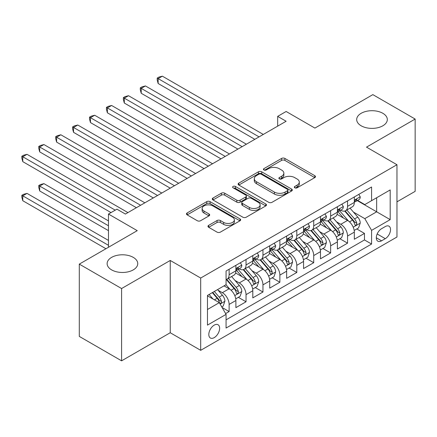 <?xml version="1.0" encoding="UTF-8"?>
<svg xmlns="http://www.w3.org/2000/svg" width="437" height="437" viewBox="0 0 437 437"><rect width="100%" height="100%" fill="white"/><g stroke="black" fill="none" stroke-linecap="round" stroke-linejoin="round"><path stroke-width="0.66" d="M294.811 187.806A1.644 0.95 0 0 0 297.138 187.806L314.782 177.619A2.349 1.355 0 0 0 315.47 176.657A2.349 1.355 0 0 0 314.782 175.701L284.891 158.44A2.349 1.355 0 0 0 281.57 158.44L263.921 168.627A1.644 0.95 0 0 0 263.44 169.299A1.644 0.95 0 0 0 263.921 169.971A1.644 0.95 0 0 0 266.248 169.971L268.531 168.655A7.516 4.337 0 0 1 279.161 168.655L281.652 170.091A7.516 4.337 0 0 1 283.853 173.161A7.516 4.337 0 0 1 281.652 176.226L279.369 177.548A1.644 0.95 0 0 0 278.888 178.22A1.644 0.95 0 0 0 279.369 178.886A1.644 0.95 0 0 0 281.696 178.886L283.979 177.569A7.516 4.337 0 0 1 294.604 177.569L297.094 179.006A7.516 4.337 0 0 1 299.296 182.076A7.516 4.337 0 0 1 297.094 185.146L294.811 186.462A1.644 0.95 0 0 0 294.33 187.134A1.644 0.95 0 0 0 294.811 187.806L294.811 186.462M133.269 257.377A15.311 8.844 0 0 0 116.575 255.459A15.311 8.844 0 0 0 107.125 263.631A15.311 8.844 0 0 0 111.61 269.88A15.311 8.844 0 0 0 128.298 271.798A15.311 8.844 0 0 0 137.753 263.631A15.311 8.844 0 0 0 133.269 257.377M382.834 113.292A15.311 8.844 0 0 0 366.146 111.375A15.311 8.844 0 0 0 356.69 119.547A15.311 8.844 0 0 0 361.175 125.796A15.311 8.844 0 0 0 377.863 127.713A15.311 8.844 0 0 0 387.319 119.547A15.311 8.844 0 0 0 382.834 113.292M214.228 337.626A7.658 4.419 120 0 0 219.232 330.88A7.658 4.419 120 0 0 218.058 324.746A7.658 4.419 120 0 0 214.228 325.123A7.658 4.419 120 0 0 209.225 331.869A7.658 4.419 120 0 0 210.399 338.009A7.658 4.419 120 0 0 214.228 337.626M208.662 225.366A2.349 1.355 0 0 0 207.974 226.328A2.349 1.355 0 0 0 208.662 227.284L217.047 232.129A2.349 1.355 0 0 0 220.368 232.129L239.968 220.816A2.349 1.355 0 0 0 240.656 219.855A2.349 1.355 0 0 0 239.968 218.899L210.071 201.637A2.349 1.355 0 0 0 206.75 201.637L187.151 212.95A2.349 1.355 0 0 0 186.462 213.912A2.349 1.355 0 0 0 187.151 214.867L197.284 220.718A2.349 1.355 0 0 0 200.605 220.718L208.99 215.878A2.349 1.355 0 0 0 209.678 214.917A2.349 1.355 0 0 0 208.99 213.961L203.97 211.06A6.282 3.627 0 0 1 202.129 208.493A6.282 3.627 0 0 1 206.007 205.144A6.282 3.627 0 0 1 212.852 205.925L232.533 217.293A6.282 3.627 0 0 1 234.374 219.855A6.282 3.627 0 0 1 230.496 223.209A6.282 3.627 0 0 1 223.651 222.422L220.368 220.527A2.349 1.355 0 0 0 217.047 220.527L208.662 225.366L208.662 227.284M396.96 201.845L415.15 191.346L415.15 119.055L372.848 94.632L314.902 128.09L286.137 111.484L277.675 116.368L286.137 121.251L125.397 214.054L116.941 209.17L108.48 214.054L108.48 247.266M121.59 288.54L121.59 360.825L170.239 332.743L170.239 260.457L121.59 288.54L79.294 264.117L137.245 230.66L108.48 214.054M170.239 260.457L200.692 278.041L396.96 164.722L396.96 237.012L200.692 350.327L200.692 278.041M415.15 119.055L366.506 147.138L396.96 164.722M268.695 202.309A2.349 1.355 0 0 0 272.022 202.309L291.616 190.996A2.349 1.355 0 0 0 292.304 190.035A2.349 1.355 0 0 0 291.616 189.074L261.725 171.817A2.349 1.355 0 0 0 258.398 171.817L238.804 183.13A2.349 1.355 0 0 0 238.116 184.092A2.349 1.355 0 0 0 238.804 185.048L268.695 202.309M233.729 188.161A1.644 0.95 0 0 1 235.401 188.391L235.401 186.441L265.789 203.986A2.349 1.355 0 0 1 266.477 204.948A2.349 1.355 0 0 1 265.789 205.903L246.195 217.216A2.349 1.355 0 0 1 242.874 217.216L212.977 199.96L212.977 198.043A2.349 1.355 0 0 0 212.289 198.999A2.349 1.355 0 0 0 212.977 199.96M212.977 198.043L221.362 193.198A2.349 1.355 0 0 1 224.689 193.198L236.81 200.201A2.349 1.355 0 0 0 240.132 200.201L245.698 196.989A2.349 1.355 0 0 0 246.386 196.027A2.349 1.355 0 0 0 245.698 195.071L233.074 187.784A1.644 0.95 0 0 1 232.593 187.112A1.644 0.95 0 0 1 233.609 186.233A1.644 0.95 0 0 1 235.401 186.441M121.59 360.825L79.294 336.408L79.294 264.117M225.607 313.575L229.119 311.548L222.094 307.49M218.101 290.239L222.351 292.692A9.57 5.528 60 0 1 229.119 304.414L235.887 300.509L235.887 307.637L246.036 301.776L238.34 297.335M235.019 280.472L239.268 282.925A9.57 5.528 60 0 1 246.036 294.647L252.805 290.736L252.805 297.87L262.959 292.009L255.257 287.562M251.941 270.7L256.191 273.152A9.57 5.528 60 0 1 262.959 284.875L269.727 280.969L269.727 288.103L279.877 282.242L272.18 277.795M268.859 260.933L273.109 263.385A9.57 5.528 60 0 1 279.877 275.108L286.645 271.202L286.645 278.331L296.794 272.47L289.097 268.028M285.782 251.166L290.026 253.618A9.57 5.528 60 0 1 296.794 265.341L303.562 261.435L303.562 268.564L313.717 262.703L306.015 258.256M302.699 241.399L306.949 243.851A9.57 5.528 60 0 1 313.717 255.574L320.485 251.663L320.485 258.797L330.634 252.936L322.938 248.489M319.622 231.626L323.866 234.079A9.57 5.528 60 0 1 330.634 245.802L337.402 241.896L337.402 249.024L347.557 243.163L347.557 236.035A9.57 5.528 -120 0 0 340.789 224.312L336.539 221.859M339.855 238.722L347.557 243.163M235.887 300.509A9.57 5.528 -120 0 0 229.119 288.786L224.039 285.853M252.805 290.736A9.57 5.528 -120 0 0 246.036 279.014L235.576 272.978M269.727 280.969A9.57 5.528 -120 0 0 262.959 269.247L252.493 263.205M286.645 271.202A9.57 5.528 -120 0 0 279.877 259.48L269.411 253.438M303.562 261.435A9.57 5.528 -120 0 0 296.794 249.713L286.333 243.671M320.485 251.663A9.57 5.528 -120 0 0 313.717 239.94L303.251 233.899M337.402 241.896A9.57 5.528 -120 0 0 330.634 230.173L320.174 224.132M385.287 226.557L381.567 228.709A7.418 4.283 120 0 0 376.716 235.243A7.418 4.283 120 0 0 377.858 241.191A7.418 4.283 120 0 0 381.567 240.82L385.287 238.673A7.418 4.283 120 0 0 390.132 232.134A7.418 4.283 120 0 0 388.996 226.191A7.418 4.283 120 0 0 385.287 226.557M207.46 309.494L219.303 302.655L226.071 314.378L226.071 328.056L371.581 244.043L371.581 230.37L364.813 218.647L353.462 212.092M226.071 314.378L207.46 325.123L207.46 295.428L226.071 284.684L226.071 271.006L371.581 186.998L371.581 200.67L390.192 189.926L390.192 219.625L371.581 230.37M239.181 268.804L239.268 268.859A9.57 5.528 60 0 0 244.054 269.329L250.822 265.423A9.57 5.528 -120 0 0 252.805 261.042L252.805 255.569M256.098 259.037L256.191 259.086A9.57 5.528 60 0 0 260.976 259.562L267.744 255.656A9.57 5.528 -120 0 0 269.727 251.275L269.727 245.802M273.021 249.27L273.109 249.319A9.57 5.528 60 0 0 277.894 249.795L284.662 245.884A9.57 5.528 -120 0 0 286.645 241.503L286.645 236.035M289.939 239.498L290.026 239.552A9.57 5.528 60 0 0 294.817 240.028L301.579 236.117A9.57 5.528 -120 0 0 303.562 231.736L303.562 226.268M306.861 229.731L306.949 229.78A9.57 5.528 60 0 0 311.734 230.255L318.502 226.35A9.57 5.528 -120 0 0 320.485 221.969L320.485 216.495M323.779 219.964L323.866 220.013A9.57 5.528 60 0 0 328.651 220.488L335.419 216.583A9.57 5.528 -120 0 0 337.402 212.196L337.402 206.728M226.071 319.851L364.474 239.94L364.474 233.396L354.325 239.257L354.325 232.129A9.57 5.528 -120 0 0 347.557 220.406L337.091 214.365M340.702 210.192L340.789 210.246A9.57 5.528 -120 0 0 345.574 210.721A9.57 5.528 -120 0 0 347.557 206.34L347.557 200.867M345.574 210.721L352.342 206.81A9.57 5.528 -120 0 0 354.325 202.429L354.325 196.961M229.119 269.247L229.119 274.72A9.57 5.528 60 0 1 227.136 279.101A9.57 5.528 60 0 1 226.071 279.483M227.136 279.101L233.904 275.19A9.57 5.528 -120 0 0 235.887 270.809L235.887 265.341M246.036 259.48L246.036 264.948A9.57 5.528 60 0 1 244.054 269.329M262.959 249.707L262.959 255.181A9.57 5.528 60 0 1 260.976 259.562M279.877 239.94L279.877 245.414A9.57 5.528 60 0 1 277.894 249.795M296.794 230.173L296.794 235.641A9.57 5.528 60 0 1 294.817 240.028M313.717 220.406L313.717 225.874A9.57 5.528 60 0 1 311.734 230.255M330.634 210.634L330.634 216.107A9.57 5.528 60 0 1 328.651 220.488M330.634 245.802L330.634 252.936M313.717 255.574L313.717 262.703M296.794 265.341L296.794 272.47M279.877 275.108L279.877 282.242M262.959 284.875L262.959 292.009M246.036 294.647L246.036 301.776M229.119 304.414L229.119 311.548M219.303 302.655L207.46 295.816M364.813 218.647L376.656 211.808L376.656 197.743L390.192 189.926M357.28 200.621L390.192 219.625M357.619 200.425L364.813 204.582L371.581 200.67M170.239 332.743L200.692 350.327M277.675 116.368L277.675 126.14M356.778 228.955L364.474 233.396M364.474 239.94L371.581 244.043M295.472 188.036L297.094 187.096A7.516 4.337 0 0 0 299.296 184.032L299.296 182.076M283.853 173.161L283.853 175.111A7.516 4.337 0 0 1 281.652 178.181L280.024 179.121M314.755 177.635L284.891 160.395A2.349 1.355 0 0 0 281.57 160.395L264.582 170.201M291.583 191.013L261.725 173.773A2.349 1.355 0 0 0 258.398 173.773L238.837 185.07M287.464 190.707A1.644 0.95 0 0 0 287.945 190.035A1.644 0.95 0 0 0 287.464 189.363L261.222 174.216A1.644 0.95 0 0 0 258.901 174.216L256.492 175.603A7.516 4.337 0 0 0 254.29 178.673A7.516 4.337 0 0 0 256.492 181.743L274.425 192.094A7.516 4.337 0 0 0 285.055 192.094L287.464 190.707L287.464 192.662A1.644 0.95 0 0 0 287.945 191.99L287.945 190.035M254.29 178.673L254.29 180.628A7.516 4.337 0 0 0 256.492 183.693L256.492 181.743M287.464 192.662L285.055 194.05A7.516 4.337 0 0 1 274.425 194.05L256.492 183.693M213.01 199.977L221.362 195.153L221.362 193.198M246.386 196.027L246.386 197.983A2.349 1.355 0 0 1 245.698 198.939L240.132 202.151A2.349 1.355 0 0 1 236.81 202.151L224.689 195.153A2.349 1.355 0 0 0 221.362 195.153M235.401 188.391L265.762 205.92M249.39 207.46A6.282 3.627 0 0 0 256.24 208.247A6.282 3.627 0 0 0 260.119 204.898A6.282 3.627 0 0 0 258.278 202.331L251.341 198.327A2.349 1.355 0 0 0 248.019 198.327L242.459 201.539A2.349 1.355 0 0 0 241.77 202.5A2.349 1.355 0 0 0 242.459 203.456L249.39 207.46L249.39 209.416A6.282 3.627 0 0 0 256.24 210.202A6.282 3.627 0 0 0 260.119 206.848L260.119 204.898M241.77 202.5L241.77 204.456A2.349 1.355 0 0 0 242.459 205.412L242.459 203.456M249.39 209.416L242.459 205.412M234.374 219.855L234.374 221.81A6.282 3.627 0 0 1 230.496 225.159A6.282 3.627 0 0 1 223.651 224.372L220.368 222.482A2.349 1.355 0 0 0 217.047 222.482L208.689 227.306M202.129 208.493L202.129 210.448A6.282 3.627 0 0 0 203.97 213.01L203.97 211.06M208.962 215.894L203.97 213.01M239.935 220.832L210.071 203.593A2.349 1.355 0 0 0 206.75 203.593L187.183 214.889M354.183 230.452L358.553 227.928L360.246 223.039A6.342 3.66 -120 0 0 357.777 217.091L350.042 208.138M348.497 221.024L339.658 210.792M343.466 218.047L338.342 212.109A15.197 8.773 -120 0 0 337.867 211.579M158.139 122.573L220.996 158.86L124.299 103.034L124.299 98.15L128.527 95.708L229.458 153.977M344.711 211.066L352.528 220.117A6.342 3.66 60 0 1 354.789 224.487L355.254 225.235L356.111 225.115L356.685 224.421L356.821 223.312A6.342 3.66 -120 0 0 354.56 218.942L346.831 209.995M345.17 210.918L353.571 220.641A3.228 1.863 60 0 1 354.385 221.909L356.821 223.312M358.81 194.372L360.246 196.863A6.342 3.66 60 0 1 358.93 199.665L355.718 201.523A6.342 3.66 -120 0 0 356.821 200.064L356.69 199.501L355.893 199.66L354.789 201.233A6.342 3.66 60 0 1 354.325 202.14M259.065 136.885L158.139 78.616L162.367 76.175L263.293 134.443M354.533 201.823L354.56 201.823A6.342 3.66 -120 0 0 355.718 201.523M254.837 139.327L158.139 83.5L158.139 78.616L157.211 78.076L158.899 77.098L162.367 76.175M158.139 83.5L157.211 80.031L157.211 78.076M337.26 240.219L341.636 237.695L343.324 232.812A6.342 3.66 -120 0 0 340.855 226.858L333.125 217.905M331.574 230.791L322.741 220.565M326.548 227.814L321.419 221.876A15.197 8.773 -120 0 0 320.949 221.346M141.217 132.34L204.074 168.633L107.382 112.806L107.382 107.917L111.61 105.475L212.535 163.749M327.794 220.832L335.611 229.884A6.342 3.66 60 0 1 337.872 234.254L338.331 235.002L339.188 234.882L339.762 234.188L339.904 233.079A6.342 3.66 -120 0 0 337.643 228.715L329.908 219.762M328.253 220.685L336.654 230.414A3.228 1.863 60 0 1 337.468 231.676L339.904 233.079M320.343 249.986L324.713 247.462L326.406 242.579A6.342 3.66 -120 0 0 323.937 236.625L316.208 227.677M314.656 240.563L305.824 230.332M309.631 237.581L304.502 231.643A15.197 8.773 -120 0 0 304.032 231.118M124.299 142.112L187.156 178.4L90.459 122.573L90.459 117.69L94.687 115.248L195.618 173.516M310.871 230.599L318.693 239.656A6.342 3.66 60 0 1 320.949 244.021L321.413 244.775L322.271 244.654L322.845 243.955L322.981 242.852A6.342 3.66 -120 0 0 320.72 238.482L312.99 229.529M311.33 230.452L319.731 240.181A3.228 1.863 60 0 1 320.545 241.442L322.981 242.852M303.42 259.758L307.795 257.235L309.483 252.346A6.342 3.66 -120 0 0 307.014 246.392L299.285 237.444M297.739 250.33L288.901 240.099M292.708 247.353L287.579 241.415A15.197 8.773 -120 0 0 287.109 240.885M107.382 151.879L170.233 188.167L73.542 132.34L73.542 127.457L77.77 125.015L178.695 183.283M293.954 240.366L301.77 249.423A6.342 3.66 60 0 1 304.032 253.788L304.491 254.542L305.348 254.421L305.922 253.722L306.064 252.619A6.342 3.66 -120 0 0 303.802 248.249L296.073 239.301M294.412 240.219L302.814 249.948A3.228 1.863 60 0 1 303.628 251.215L306.064 252.619M286.503 269.525L290.873 267.002L292.566 262.118A6.342 3.66 -120 0 0 290.097 256.164L282.368 247.211M280.816 260.097L271.983 249.866M275.791 257.12L270.661 251.182A15.197 8.773 -120 0 0 270.192 250.652M90.459 161.646L153.316 197.939L56.619 142.112L56.619 137.223L60.852 134.782L161.777 193.05M277.031 250.139L284.853 259.19A6.342 3.66 60 0 1 287.114 263.56L287.573 264.309L288.431 264.188L289.004 263.495L289.141 262.386A6.342 3.66 -120 0 0 286.88 258.021L279.15 249.068M277.49 249.991L285.896 259.72A3.228 1.863 60 0 1 286.71 260.982L289.141 262.386M341.887 204.139L343.324 206.63A6.342 3.66 60 0 1 342.013 209.438L338.795 211.29A6.342 3.66 -120 0 0 339.904 209.831L339.767 209.268L338.975 209.427L337.872 211.005A6.342 3.66 60 0 1 337.402 211.907M242.147 146.652L141.217 88.383L145.45 85.942L246.375 144.21M337.615 211.59L337.643 211.59A6.342 3.66 -120 0 0 338.795 211.29M237.914 149.093L141.217 93.267L141.217 88.383L140.288 87.848L141.981 86.87L145.45 85.942M141.217 93.267L140.288 89.798L140.288 87.848M324.97 213.906L326.406 216.397A6.342 3.66 60 0 1 325.095 219.205L321.878 221.062A6.342 3.66 -120 0 0 322.981 219.598L322.85 219.035L322.058 219.194L320.949 220.772A6.342 3.66 60 0 1 320.485 221.674M225.224 156.419L123.371 97.615L125.058 96.637L128.527 95.708M320.698 221.357L320.72 221.357A6.342 3.66 -120 0 0 321.878 221.062M124.299 103.034L123.371 99.565L123.371 97.615M308.047 223.678L309.483 226.169A6.342 3.66 60 0 1 308.172 228.972L304.96 230.829A6.342 3.66 -120 0 0 306.064 229.37L305.927 228.808L305.135 228.966L304.032 230.539A6.342 3.66 60 0 1 303.562 231.441M208.307 166.191L106.448 107.382L108.141 106.404L111.61 105.475M303.775 231.124L303.802 231.124A6.342 3.66 -120 0 0 304.96 230.829M107.382 112.806L106.448 109.337L106.448 107.382M291.129 233.445L292.566 235.936A6.342 3.66 60 0 1 291.255 238.744L288.038 240.596A6.342 3.66 -120 0 0 289.141 239.137L289.01 238.575L288.218 238.733L287.114 240.312A6.342 3.66 60 0 1 286.645 241.213M191.384 175.958L89.53 117.149L91.224 116.176L94.687 115.248M286.858 240.896L286.88 240.896A6.342 3.66 -120 0 0 288.038 240.596M90.459 122.573L89.53 119.104L89.53 117.149M269.58 279.292L273.955 276.768L275.643 271.885A6.342 3.66 -120 0 0 273.174 265.931L265.445 256.978M263.899 269.864L255.061 259.638M258.868 266.887L253.739 260.949A15.197 8.773 -120 0 0 253.269 260.419M73.542 171.413L136.399 207.706L39.701 151.879L39.701 146.996L43.929 144.554L144.855 202.823M260.113 259.906L267.93 268.957A6.342 3.66 60 0 1 270.192 273.327L270.656 274.081L271.508 273.961L272.082 273.262L272.224 272.153A6.342 3.66 -120 0 0 269.962 267.788L262.233 258.835M260.572 259.758L268.974 269.487A3.228 1.863 60 0 1 269.787 270.749L272.224 272.153M274.207 243.212L275.643 245.703A6.342 3.66 60 0 1 274.332 248.511L271.12 250.368A6.342 3.66 -120 0 0 272.224 248.904L272.087 248.342L271.295 248.5L270.192 250.079A6.342 3.66 60 0 1 269.727 250.98M174.467 185.725L72.608 126.921L74.301 125.943L77.77 125.015M269.935 250.663L269.962 250.663A6.342 3.66 -120 0 0 271.12 250.368M73.542 132.34L72.608 128.871L72.608 126.921M252.662 289.065L257.032 286.535L258.726 281.652A6.342 3.66 -120 0 0 256.257 275.698L248.527 266.75M246.976 279.636L238.143 269.405M241.951 276.654L236.821 270.721A15.197 8.773 -120 0 0 236.351 270.192M56.619 181.186L111.014 212.59L22.779 161.646L22.779 156.763L27.012 154.321L127.937 212.59M243.19 269.673L251.013 278.73A6.342 3.66 60 0 1 253.274 283.094L253.733 283.848L254.591 283.728L255.164 283.029L255.301 281.925A6.342 3.66 -120 0 0 253.039 277.555L245.31 268.608M243.655 269.525L252.056 279.254A3.228 1.863 60 0 1 252.87 280.516L255.301 281.925M257.289 252.985L258.726 255.476A6.342 3.66 60 0 1 257.415 258.278L254.197 260.135A6.342 3.66 -120 0 0 255.301 258.677L255.17 258.114L254.378 258.267L253.274 259.846A6.342 3.66 60 0 1 252.805 260.747M157.544 195.492L55.69 136.688L57.384 135.71L60.852 134.782M253.018 260.43L253.039 260.43A6.342 3.66 -120 0 0 254.197 260.135M56.619 142.112L55.69 138.644L55.69 136.688M235.745 298.832L240.115 296.308L241.808 291.424A6.342 3.66 -120 0 0 239.339 285.47L231.605 276.517M230.059 289.403L226.011 284.716M225.028 286.426L224.372 285.661M108.48 220.893L43.929 183.627L39.701 186.069L39.701 190.953L108.48 230.66M226.273 279.445L234.09 288.496A6.342 3.66 60 0 1 236.351 292.866L236.816 293.615L237.673 293.495L238.247 292.801L238.383 291.692A6.342 3.66 -120 0 0 236.122 287.322L228.393 278.374M226.732 279.298L235.133 289.021A3.228 1.863 60 0 1 235.947 290.288L238.383 291.692M39.701 190.953L38.767 187.484L38.767 185.534L108.48 225.776M38.767 185.534L40.461 184.556L43.929 183.627M240.366 262.752L241.808 265.243A6.342 3.66 60 0 1 240.492 268.045L237.28 269.902A6.342 3.66 -120 0 0 238.383 268.444L238.247 267.881L237.455 268.039L236.351 269.613A6.342 3.66 60 0 1 235.887 270.519M140.627 205.264L38.767 146.455L40.461 145.477L43.929 144.554M236.095 270.203L236.122 270.203A6.342 3.66 -120 0 0 237.28 269.902M39.701 151.879L38.767 148.411L38.767 146.455M221.756 306.905L223.198 306.075L224.886 301.191A6.342 3.66 -120 0 0 222.417 295.237L217.55 289.6M213.005 299.023L209.088 294.483M208.11 296.193L207.46 295.439M108.48 240.432L27.012 193.394L22.779 195.836L22.779 200.72L105.94 248.735M212.306 292.632L217.173 298.263A6.342 3.66 60 0 1 219.434 302.633L219.893 303.387L220.751 303.262L221.324 302.568L221.461 301.459A6.342 3.66 -120 0 0 219.205 297.094L214.338 291.457M212.699 292.402L218.216 298.793A3.228 1.863 60 0 1 219.03 300.055L221.461 301.459M22.779 200.72L21.85 197.256L21.85 195.301L108.48 245.315M21.85 195.301L23.543 194.323L27.012 193.394M115.248 210.148L21.85 156.227L23.543 155.25L27.012 154.321M22.779 161.646L21.85 158.178L21.85 156.227M222.351 292.692L229.119 288.786M239.268 282.925L246.036 279.014M256.191 273.152L262.959 269.247M273.109 263.385L279.877 259.48M290.026 253.618L296.794 249.713M306.949 243.851L313.717 239.94M323.866 234.079L330.634 230.173M340.789 224.312L347.557 220.406M347.557 206.34L354.325 202.429M229.119 274.72L235.887 270.809M246.036 264.948L252.805 261.042M262.959 255.181L269.727 251.275M279.877 245.414L286.645 241.503M296.794 235.641L303.562 231.736M313.717 225.874L320.485 221.969M330.634 216.107L337.402 212.196M347.557 236.035L354.325 232.129M377.175 233.986L385.287 238.673M376.317 237.794L381.567 240.82M297.094 187.096L297.094 185.146M279.369 178.886L279.369 177.548M281.652 178.181L281.652 176.226M263.921 169.971L263.921 168.627M281.57 160.395L281.57 158.44M284.891 160.395L284.891 158.44M314.782 177.619L314.782 175.701M238.804 185.048L238.804 183.13M258.398 173.773L258.398 171.817M261.725 173.773L261.725 171.817M291.616 190.996L291.616 189.074M274.425 194.05L274.425 192.094M285.055 194.05L285.055 192.094M224.689 195.153L224.689 193.198M236.81 202.151L236.81 200.201M240.132 202.151L240.132 200.201M245.698 198.939L245.698 196.989M265.789 205.903L265.789 203.986M217.047 222.482L217.047 220.527M220.368 222.482L220.368 220.527M223.651 224.372L223.651 222.422M208.99 215.878L208.99 213.961M187.151 214.867L187.151 212.95M206.75 203.593L206.75 201.637M210.071 203.593L210.071 201.637M239.968 220.816L239.968 218.899M353.216 227.202L360.203 223.165M354.56 218.942L357.777 217.091M349.507 221.865L352.528 220.117M360.203 196.787L354.325 200.184M356.002 199.589L356.821 200.064M336.293 236.969L343.285 232.932M337.643 228.715L340.855 226.858M332.584 231.632L335.611 229.884M319.376 246.736L326.363 242.704M320.72 238.482L323.937 236.625M315.667 241.399L318.693 239.656M302.453 256.503L309.445 252.471M303.802 248.249L307.014 246.392M298.744 251.166L301.77 249.423M285.536 266.275L292.522 262.238M286.88 258.021L290.097 256.164M281.827 260.938L284.853 259.19M343.285 206.559L337.402 209.951M339.085 209.361L339.904 209.831M326.363 216.326L320.485 219.718M322.162 219.128L322.981 219.598M309.445 226.093L303.562 229.491M305.244 228.895L306.064 229.37M292.522 235.865L286.645 239.257M288.322 238.662L289.141 239.137M268.613 276.042L275.605 272.005M269.962 267.788L273.174 265.931M264.909 270.705L267.93 268.957M275.605 245.632L269.727 249.024M271.404 248.435L272.224 248.904M251.696 285.809L258.682 281.778M253.039 277.555L256.257 275.698M247.987 280.472L251.013 278.73M258.682 255.399L252.805 258.797M254.481 258.201L255.301 258.677M234.778 295.581L241.765 291.545M236.122 287.322L239.339 285.47M231.069 290.244L234.09 288.496M241.765 265.172L235.887 268.564M237.564 267.968L238.383 268.444M220.106 304.048L224.847 301.312M219.205 297.094L222.417 295.237M214.436 299.848L217.173 298.263"/></g></svg>
